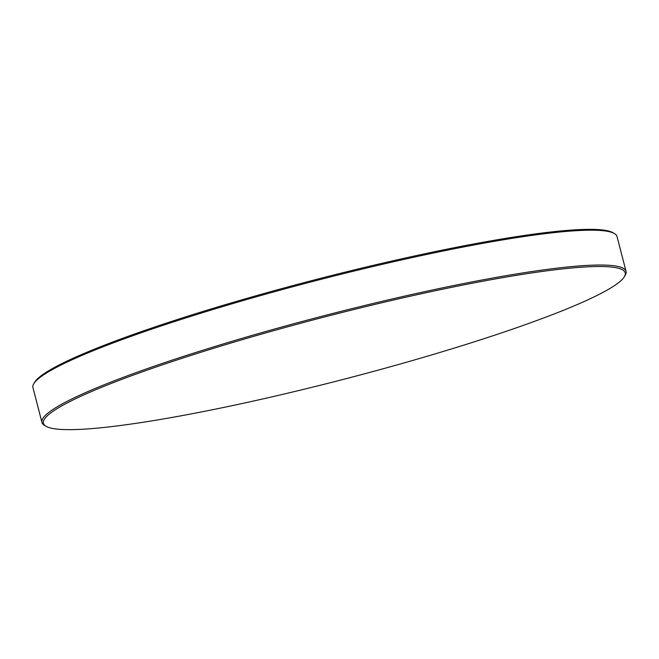 <?xml version="1.0" encoding="UTF-8"?>
<svg xmlns="http://www.w3.org/2000/svg" width="659" height="659" viewBox="0 0 659 659"><rect width="100%" height="100%" fill="white"/><g stroke="black" fill="none" stroke-linecap="round" stroke-linejoin="round"><path stroke-width="0.99" d="M201.827 411.859A300.446 32.571 165.5 0 0 624.337 276.747A300.446 32.571 165.5 0 0 466.786 284.301A300.446 32.571 165.5 0 0 165.771 363.702A300.446 32.571 165.5 0 0 46.056 426.299A300.446 32.571 165.5 0 0 201.827 411.859M46.056 426.299L44.598 425.45A301.657 32.703 -14.5 0 1 41.962 422.444A301.657 32.703 -14.5 0 1 467.017 282.884A301.657 32.703 -14.5 0 1 626.05 271.393A301.657 32.703 -14.5 0 1 625.202 275.297L624.337 276.747M33.798 383.703L34.663 382.253A300.446 32.571 -14.5 0 1 457.173 247.141A300.446 32.571 -14.5 0 1 612.944 232.701L614.402 233.55A301.657 32.703 165.5 0 0 458.005 248.048A301.657 32.703 165.5 0 0 33.798 383.703A301.657 32.703 165.5 0 0 32.95 387.607L41.962 422.444M626.05 271.393L617.038 236.556A301.657 32.703 165.5 0 0 614.402 233.55"/></g></svg>
